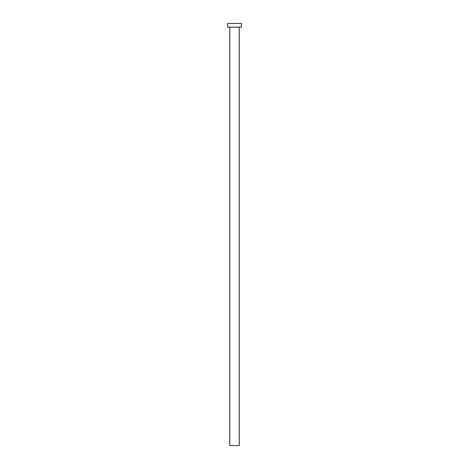 <?xml version="1.0" encoding="UTF-8"?>
<svg xmlns="http://www.w3.org/2000/svg" width="469" height="469" viewBox="0 0 469 469"><rect width="100%" height="100%" fill="white"/><g stroke="black" fill="none" stroke-linecap="round" stroke-linejoin="round"><path stroke-width="0.7" d="M229.751 27.143L229.751 445.55L239.249 445.55L239.249 27.143L239.249 445.55L229.751 445.55L229.751 27.143M227.641 23.45L227.641 27.143L241.359 27.143L241.359 23.45L227.641 23.45L227.641 27.143L241.359 27.143L241.359 23.45L227.641 23.45"/></g></svg>
